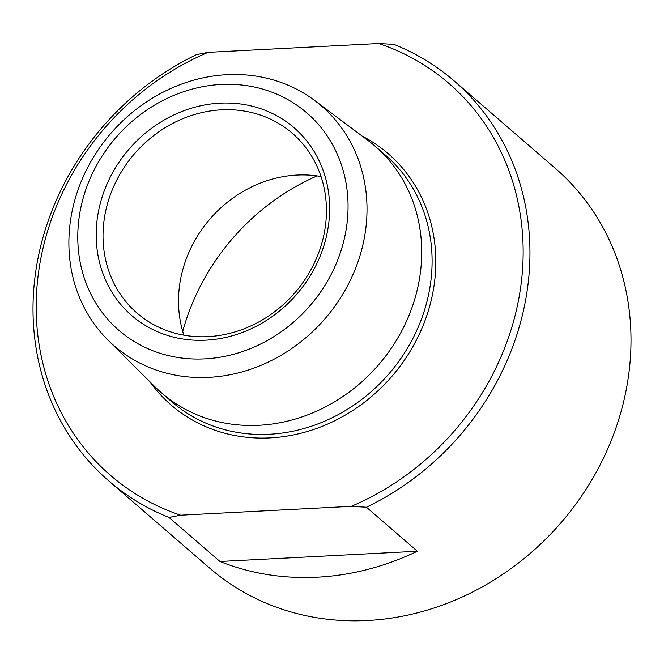 <?xml version="1.0" encoding="UTF-8"?>
<svg xmlns="http://www.w3.org/2000/svg" width="664" height="664" viewBox="0 0 664 664"><rect width="100%" height="100%" fill="white"/><g stroke="black" fill="none" stroke-linecap="round" stroke-linejoin="round"><path stroke-width="1" d="M196.527 54.622L208.073 52.356L378.754 43.5L393.926 44.38A264.239 236.069 130.8 0 1 454.276 81.008A264.239 236.069 130.8 0 1 366.428 507.221L417.357 551.244A264.239 236.069 130.8 0 1 219.958 561.487L169.029 517.464A264.239 236.069 130.8 0 1 108.68 480.836A264.239 236.069 130.8 0 1 196.527 54.622M208.073 52.356A258.91 231.304 -49.2 0 0 36.62 291.969A258.91 231.304 -49.2 0 0 180.575 515.206L351.256 506.35A258.91 231.304 -49.2 0 0 522.717 266.745A258.91 231.304 -49.2 0 0 378.754 43.5M108.68 480.836L209.708 568.16A264.239 236.069 -49.2 0 0 367.516 620.5A264.239 236.069 -49.2 0 0 609.959 443.685A264.239 236.069 -49.2 0 0 555.303 168.332L454.276 81.008M366.428 507.221L351.256 506.35M169.029 517.464L180.575 515.206M182.733 331.386A217.427 194.253 130.8 0 1 317.126 175.91M183.911 335.171A118.79 106.124 130.8 0 1 296.949 175.072A118.79 106.124 130.8 0 1 321.036 176.533M221.469 109.834A118.79 106.124 -49.2 0 0 112.482 189.315A118.79 106.124 -49.2 0 0 137.05 313.093A118.79 106.124 -49.2 0 0 295.023 292.625A118.79 106.124 -49.2 0 0 292.417 133.356A118.79 106.124 -49.2 0 0 221.469 109.834M219.958 103.169A124.118 110.888 130.8 0 1 310.312 275.668A124.118 110.888 130.8 0 1 108.489 286.142A124.118 110.888 130.8 0 1 219.958 103.169M221.071 84.469A143.714 128.393 130.8 0 1 325.684 284.192A143.714 128.393 130.8 0 1 92.005 296.318A143.714 128.393 130.8 0 1 221.071 84.469M226.947 74.683A158.522 141.615 130.8 0 1 314.753 100.563A158.522 141.615 130.8 0 1 325.094 318.62A158.522 141.615 130.8 0 1 107.834 339.951A158.522 141.615 130.8 0 1 83.44 176.284A158.522 141.615 130.8 0 1 226.947 74.683M314.753 100.563L367.922 140.411A163.145 145.756 130.8 0 1 374.986 146.097A163.145 145.756 130.8 0 1 378.563 364.835A163.145 145.756 130.8 0 1 161.609 392.955A163.145 145.756 130.8 0 1 154.961 386.788L107.834 339.951M417.357 551.244L219.958 561.487M362.195 136.112A166.058 148.354 130.8 0 1 391.901 376.363A166.058 148.354 130.8 0 1 149.881 381.742M161.609 392.955L171.993 401.927A163.145 145.756 -49.2 0 0 388.946 373.815A163.145 145.756 -49.2 0 0 385.369 155.069L374.986 146.097"/></g></svg>
